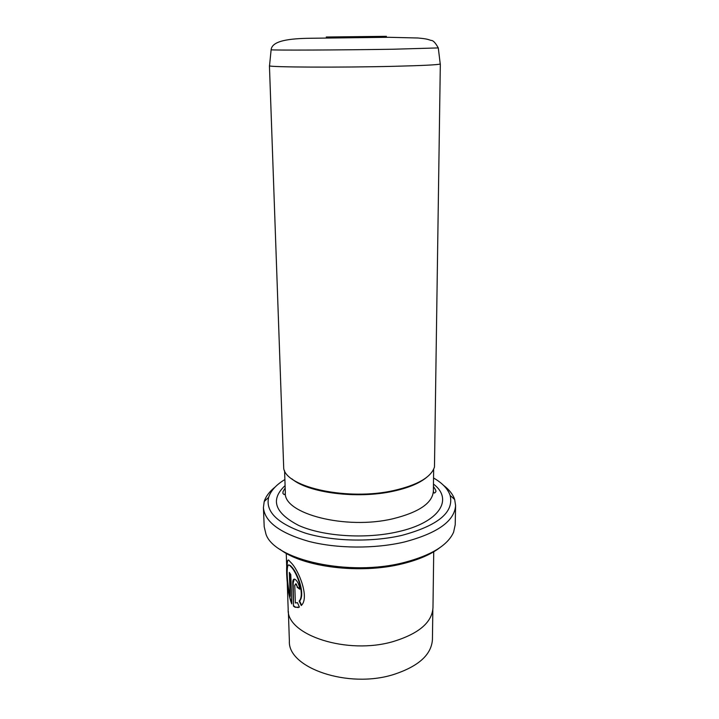 <?xml version="1.0" encoding="UTF-8"?>
<svg xmlns="http://www.w3.org/2000/svg" width="719" height="719" viewBox="0 0 719 719"><rect width="100%" height="100%" fill="white"/><g stroke="black" fill="none" stroke-linecap="round" stroke-linejoin="round"><path stroke-width="1.08" d="M288.768 565.116L290.386 565.592L291.788 567.03C297.657 573.034 305.503 594.631 299.625 600.994L299.185 601.102C305.054 594.757 297.208 573.124 291.348 567.138L289.946 565.7C285.749 560.416 286.719 583.001 290.161 596.393L289.353 572.432L290.8 574.598L291.77 603.924C285.829 590.038 284.94 553.19 289.523 561.099L291.204 562.851C298.798 570.365 309.826 597.777 301.261 605.542L299.185 601.102M288.121 560.344C287.267 561.072 286.989 564.217 287.285 569.772M287.977 585.032C288.373 592.366 289.631 598.352 291.743 602.989M295.554 583.891L296.264 583.972L297.531 587.108L295.824 584.071L294.763 585.185L295.338 602.98L297.468 602.657L299.383 607.115L295.132 607.285L293.496 606.144L292.741 583.091C292.687 580.017 293.406 578.75 294.898 579.271L295.689 579.802C297.927 581.986 299.275 585.113 299.733 589.194L297.091 587.216M294.251 579.11L293.181 582.992L293.496 606.144M439.866 547.653C430.978 554.421 418.656 559.759 402.892 563.678C360.812 574.463 302.834 567.21 280.024 549.334M263.415 507.56L264.206 526.784L265.967 534.145C274.209 559.93 349.182 576.89 404.078 562.51C431.292 555.365 447.802 545.254 453.599 532.186L455.208 524.78L455.594 505.556C454.507 521.14 437.359 533.309 404.159 542.054C374.662 548.948 337.013 548.669 308.819 541.398C279.835 533.058 264.7 521.778 263.415 507.56L264.206 501.52C265.832 496.362 269.463 491.553 275.089 487.078M284.886 479.537C276.168 484.804 270.757 490.735 268.663 497.314C265.257 511.685 277.498 523.621 305.368 533.13C332.636 541.416 371.606 542.378 401.813 535.394C438.087 525.589 454.192 512.261 450.13 495.409C447.901 488.875 442.374 483.069 433.539 477.973M440.226 63.802L440.244 64C438.231 64.818 422.79 65.591 393.922 66.31C340.015 67.64 268.547 67.235 269.517 65.788L269.535 65.591M426.529 477.443C419.339 483.366 408.212 487.967 393.14 491.239C357.19 499.238 307.939 492.83 291.887 478.854M440.325 63.91L434.474 467.035C431.139 477.227 417.55 485.064 393.715 490.547C348.167 500.9 286.863 487.599 283.726 468.608L269.436 65.699M433.728 551.779L432.973 607.762C432.047 622.348 418.934 633.565 393.644 641.42C347.439 655.306 286.207 634.967 288.175 609.281L286.243 553.324M443.497 485.316C449.213 489.666 452.943 494.402 454.678 499.525L455.594 505.556M293.927 606.027L295.563 607.178L298.385 607.546M297.531 587.108L299.706 588.762M299.625 600.994L301.567 605.155M289.82 573.187L290.161 596.393M288.364 611.429L289.38 640.971C287.51 667.762 347.969 688.964 393.572 674.53C418.548 666.369 431.499 654.685 432.434 639.479L432.829 609.919M438.284 47.921L392.88 49.234C340.177 50.096 270.299 50.357 271.126 49.755L271.144 49.674M326.255 37.011L386.427 36.327M433.656 469.219L433.368 491.167C432.47 503.057 419.06 512.243 393.131 518.714C345.767 530.164 283.106 513.636 285.335 492.713C285.039 495.005 284.212 495.184 282.864 493.261C283.358 491.733 281.866 493.126 285.182 488.057M433.458 484.049C453.671 499.274 439.794 522.524 397.724 531.808C365.522 539.241 323.101 536.401 298.798 525.499C274.613 512.962 270.047 499.66 285.092 485.595M268.663 497.314L264.206 501.52M269.517 65.788L271.126 49.755C271.998 40.947 288.409 38.511 310.527 38.269L388.736 37.289L417.991 37.999C426.133 38.763 427.41 39.194 431.112 40.435C433.117 40.318 435.507 42.834 438.302 48.002L440.244 64M284.589 470.774L285.335 492.713M433.368 491.167C433.719 493.441 434.546 493.611 435.849 491.661C436.28 491.176 435.471 489.459 433.431 486.511M450.13 495.409L454.678 499.525"/></g></svg>
